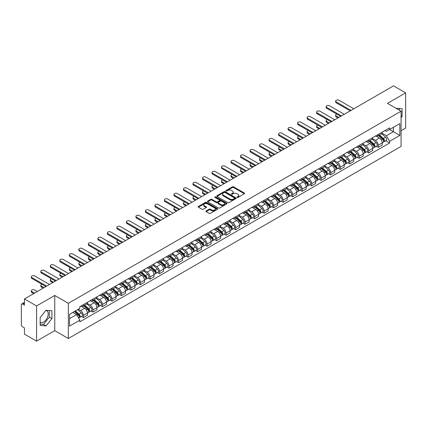 <?xml version="1.0" encoding="UTF-8"?>
<svg xmlns="http://www.w3.org/2000/svg" width="427" height="427" viewBox="0 0 427 427"><rect width="100%" height="100%" fill="white"/><g stroke="black" fill="none" stroke-linecap="round" stroke-linejoin="round"><path stroke-width="0.64" d="M237.172 197.407A0.592 0.342 0 0 0 238.01 197.407L244.367 193.735A0.849 0.491 0 0 0 244.612 193.394A0.849 0.491 0 0 0 244.367 193.047L233.596 186.829A0.849 0.491 0 0 0 232.4 186.829L226.038 190.501A0.592 0.342 0 0 0 226.876 190.981L227.703 190.506A2.706 1.564 0 0 1 231.53 190.506L232.427 191.024A2.706 1.564 0 0 1 233.222 192.129A2.706 1.564 0 0 1 232.427 193.239L231.605 193.714A0.592 0.342 0 0 0 232.443 194.194L233.265 193.719A2.706 1.564 0 0 1 237.097 193.719L237.994 194.237A2.706 1.564 0 0 1 238.784 195.342A2.706 1.564 0 0 1 237.994 196.447L237.172 196.922A0.592 0.342 0 0 0 237.172 197.407L237.172 196.922M396.085 108.319A6.725 3.88 -60 0 1 397.003 108.618A6.725 3.88 -60 0 1 397.718 109.264M45.849 310.477A6.725 3.88 -60 0 1 46.842 310.781A6.725 3.88 -60 0 1 47.872 316.172A6.725 3.88 -60 0 1 43.479 322.097A6.725 3.88 -60 0 1 40.154 322.454M206.129 210.943A0.849 0.491 0 0 0 205.883 211.285A0.849 0.491 0 0 0 206.129 211.632L209.15 213.377A0.849 0.491 0 0 0 210.346 213.377L217.407 209.299A0.849 0.491 0 0 0 217.658 208.958A0.849 0.491 0 0 0 217.407 208.611L206.636 202.393A0.849 0.491 0 0 0 205.44 202.393L198.379 206.471A0.849 0.491 0 0 0 198.133 206.812A0.849 0.491 0 0 0 198.379 207.159L202.03 209.267A0.849 0.491 0 0 0 203.225 209.267L206.252 207.522A0.849 0.491 0 0 0 206.497 207.175A0.849 0.491 0 0 0 206.252 206.828L204.437 205.787A2.263 1.308 0 0 1 203.775 204.864A2.263 1.308 0 0 1 205.173 203.652A2.263 1.308 0 0 1 207.639 203.935L214.733 208.029A2.263 1.308 0 0 1 215.395 208.958A2.263 1.308 0 0 1 213.996 210.164A2.263 1.308 0 0 1 211.53 209.881L210.346 209.198A0.849 0.491 0 0 0 209.15 209.198L206.129 210.943L206.129 211.632L209.15 209.903L209.15 209.198M68.352 303.303L54.757 295.452L36.589 305.94L24.456 298.937L393.518 85.864L405.65 92.867L387.481 103.355L401.076 111.201L68.352 303.303L68.352 338.499L401.076 146.402L401.076 111.201M227.762 202.633A0.849 0.491 0 0 0 228.957 202.633L236.019 198.555A0.849 0.491 0 0 0 236.264 198.213A0.849 0.491 0 0 0 236.019 197.866L225.248 191.648A0.849 0.491 0 0 0 224.052 191.648L216.991 195.726A0.849 0.491 0 0 0 216.74 196.068A0.849 0.491 0 0 0 216.991 196.415L227.762 202.633M215.16 197.536A0.592 0.342 0 0 1 215.763 197.621L215.763 196.916L226.716 203.236A0.849 0.491 0 0 1 226.961 203.583A0.849 0.491 0 0 1 226.716 203.93L219.654 208.008A0.849 0.491 0 0 1 218.459 208.008L207.687 201.784L207.687 201.096A0.849 0.491 0 0 0 207.437 201.443A0.849 0.491 0 0 0 207.687 201.784M207.687 201.096L210.708 199.35A0.849 0.491 0 0 1 211.904 199.35L216.27 201.875A0.849 0.491 0 0 0 217.471 201.875L219.473 200.717A0.849 0.491 0 0 0 219.724 200.37A0.849 0.491 0 0 0 219.473 200.023L214.925 197.397A0.592 0.342 0 0 1 215.763 196.916M36.589 305.94L36.589 341.136L24.456 334.133L24.456 327.904L22.567 326.815A1.724 0.998 -120 0 1 21.35 324.701L21.35 304.782A1.724 0.998 -120 0 1 21.708 303.992L24.456 302.401M401.076 130.705L405.65 128.063L405.65 92.867M36.589 341.136L54.757 330.647L68.352 338.499M24.456 298.937L24.456 305.166L22.567 304.077A1.724 0.998 -120 0 0 21.708 303.992M378.215 134.43A3.966 2.29 60 0 1 377.399 136.213L381.418 133.891A3.966 2.29 -120 0 0 382.24 132.108M372.509 138.706L375.413 140.382A3.966 2.29 60 0 1 378.215 145.239L382.24 142.917A3.966 2.29 -120 0 0 379.438 138.06L376.555 136.394M382.24 142.917L382.24 145.063L378.215 147.384L376.288 146.269M377.399 136.213A3.966 2.29 60 0 1 375.445 136.032M378.215 145.239L378.215 147.384M368.709 139.923A3.966 2.29 60 0 1 367.887 141.705L371.912 139.378A3.966 2.29 -120 0 0 372.728 137.601M366.777 151.761L368.709 152.877L372.728 150.555L372.728 148.404A3.966 2.29 -120 0 0 369.926 143.547L367.049 141.887M367.887 141.705A3.966 2.29 60 0 1 365.934 141.524M362.998 144.193L365.902 145.874A3.966 2.29 60 0 1 368.709 150.731L368.709 152.877M359.198 145.415A3.966 2.29 60 0 1 358.376 147.192L362.4 144.87A3.966 2.29 -120 0 0 363.222 143.093M357.271 157.253L359.198 158.364L363.222 156.042L363.222 153.896A3.966 2.29 -120 0 0 360.415 149.039L357.538 147.379M358.376 147.192A3.966 2.29 60 0 1 356.422 147.016M353.487 149.685L356.396 151.361A3.966 2.29 60 0 1 359.198 156.218L359.198 158.364M349.686 150.902A3.966 2.29 60 0 1 348.864 152.685L352.889 150.363A3.966 2.29 -120 0 0 353.711 148.58M347.759 162.74L349.686 163.856L353.711 161.534L353.711 159.388A3.966 2.29 -120 0 0 350.909 154.531L348.026 152.866M348.864 152.685A3.966 2.29 60 0 1 346.916 152.503M343.975 155.177L346.884 156.853A3.966 2.29 60 0 1 349.686 161.71L349.686 163.856M340.175 156.394A3.966 2.29 60 0 1 339.358 158.177L343.377 155.85A3.966 2.29 -120 0 0 344.199 154.072M338.248 168.233L340.18 169.348L344.199 167.026L344.199 164.875A3.966 2.29 -120 0 0 341.397 160.018L338.515 158.358M339.358 158.177A3.966 2.29 60 0 1 337.405 157.995M334.469 160.664L337.373 162.345A3.966 2.29 60 0 1 340.18 167.203L340.18 169.348M330.669 161.886A3.966 2.29 60 0 1 329.847 163.664L333.871 161.342A3.966 2.29 -120 0 0 334.693 159.565M328.737 173.725L330.669 174.835L334.693 172.513L334.693 170.368A3.966 2.29 -120 0 0 331.886 165.511L329.009 163.851M329.847 163.664A3.966 2.29 60 0 1 327.893 163.488M324.958 166.156L327.861 167.832A3.966 2.29 60 0 1 330.669 172.689L330.669 174.835M321.157 167.379A3.966 2.29 60 0 1 320.335 169.156L324.36 166.834A3.966 2.29 -120 0 0 325.182 165.052M319.231 179.212L321.157 180.327L325.182 178.006L325.182 175.86A3.966 2.29 -120 0 0 322.374 171.003L319.497 169.338M320.335 169.156A3.966 2.29 60 0 1 318.382 168.98M315.446 171.649L318.355 173.325A3.966 2.29 60 0 1 321.157 178.182L321.157 180.327M311.646 172.866A3.966 2.29 60 0 1 310.824 174.648L314.848 172.327A3.966 2.29 -120 0 0 315.67 170.544M309.719 184.704L311.646 185.82L315.67 183.498L315.67 181.347A3.966 2.29 -120 0 0 312.868 176.49L309.986 174.83M310.824 174.648A3.966 2.29 60 0 1 308.876 174.467M305.94 177.136L308.844 178.817A3.966 2.29 60 0 1 311.646 183.674L311.646 185.82M302.14 178.358A3.966 2.29 60 0 1 301.318 180.135L305.342 177.813A3.966 2.29 -120 0 0 306.159 176.036M300.208 190.196L302.14 191.307L306.159 188.985L306.159 186.839A3.966 2.29 -120 0 0 303.357 181.982L300.475 180.322M301.318 180.135A3.966 2.29 60 0 1 299.364 179.959M296.429 182.628L299.332 184.304A3.966 2.29 60 0 1 302.14 189.161L302.14 191.307M292.628 183.85A3.966 2.29 60 0 1 291.806 185.628L295.831 183.306A3.966 2.29 -120 0 0 296.653 181.523M290.696 195.683L292.628 196.799L296.653 194.477L296.653 192.331A3.966 2.29 -120 0 0 293.845 187.474L290.968 185.809M291.806 185.628A3.966 2.29 60 0 1 289.853 185.451M286.917 188.12L289.821 189.796A3.966 2.29 60 0 1 292.628 194.653L292.628 196.799M283.117 189.337A3.966 2.29 60 0 1 282.295 191.12L286.32 188.798A3.966 2.29 -120 0 0 287.141 187.015M281.19 201.176L283.117 202.291L287.141 199.969L287.141 197.818A3.966 2.29 -120 0 0 284.339 192.961L281.457 191.301M282.295 191.12A3.966 2.29 60 0 1 280.342 190.938M277.406 193.607L280.315 195.288A3.966 2.29 60 0 1 283.117 200.146L283.117 202.291M273.606 194.829A3.966 2.29 60 0 1 272.789 196.607L276.808 194.285A3.966 2.29 -120 0 0 277.63 192.508M271.679 206.668L273.606 207.778L277.63 205.456L277.63 203.311A3.966 2.29 -120 0 0 274.828 198.454L271.946 196.794M272.789 196.607A3.966 2.29 60 0 1 270.835 196.431M267.9 199.099L270.803 200.775A3.966 2.29 60 0 1 273.606 205.633L273.606 207.778M264.099 200.322A3.966 2.29 60 0 1 263.278 202.099L267.302 199.777A3.966 2.29 -120 0 0 268.119 197.995M262.167 212.155L264.099 213.27L268.124 210.949L268.124 208.803A3.966 2.29 -120 0 0 265.316 203.946L262.44 202.281M263.278 202.099A3.966 2.29 60 0 1 261.324 201.923M258.388 204.592L261.292 206.268A3.966 2.29 60 0 1 264.099 211.125L264.099 213.27M254.588 205.809A3.966 2.29 60 0 1 253.766 207.591L257.791 205.27A3.966 2.29 -120 0 0 258.613 203.487M252.661 217.647L254.588 218.763L258.613 216.441L258.613 214.29A3.966 2.29 -120 0 0 255.805 209.433L252.928 207.773M253.766 207.591A3.966 2.29 60 0 1 251.813 207.41M248.877 210.079L251.786 211.76A3.966 2.29 60 0 1 254.588 216.617L254.588 218.763M245.077 211.301A3.966 2.29 60 0 1 244.255 213.078L248.279 210.757A3.966 2.29 -120 0 0 249.101 208.979M243.15 223.14L245.077 224.25L249.101 221.928L249.101 219.782A3.966 2.29 -120 0 0 246.299 214.925L243.417 213.265M244.255 213.078A3.966 2.29 60 0 1 242.306 212.902M239.366 215.571L242.274 217.247A3.966 2.29 60 0 1 245.077 222.104L245.077 224.25M235.565 216.793A3.966 2.29 60 0 1 234.749 218.571L238.768 216.249A3.966 2.29 -120 0 0 239.59 214.466M233.638 228.632L235.571 229.742L239.59 227.42L239.59 225.275A3.966 2.29 -120 0 0 236.788 220.417L233.905 218.752M234.749 218.571A3.966 2.29 60 0 1 232.795 218.394M229.859 221.063L232.763 222.739A3.966 2.29 60 0 1 235.571 227.596L235.571 229.742M226.059 222.28A3.966 2.29 60 0 1 225.237 224.063L229.262 221.741A3.966 2.29 -120 0 0 230.084 219.958M224.127 234.119L226.059 235.234L230.084 232.912L230.084 230.761A3.966 2.29 -120 0 0 227.276 225.904L224.399 224.244M225.237 224.063A3.966 2.29 60 0 1 223.284 223.881M220.348 226.55L223.252 228.231A3.966 2.29 60 0 1 226.059 233.089L226.059 235.234M216.548 227.772A3.966 2.29 60 0 1 215.726 229.55L219.75 227.228A3.966 2.29 -120 0 0 220.572 225.451M214.621 239.611L216.548 240.727L220.572 238.399L220.572 236.254A3.966 2.29 -120 0 0 217.765 231.397L214.888 229.737M215.726 229.55A3.966 2.29 60 0 1 213.772 229.374M210.837 232.042L213.746 233.718A3.966 2.29 60 0 1 216.548 238.576L216.548 240.727M207.036 233.265A3.966 2.29 60 0 1 206.214 235.042L210.239 232.72A3.966 2.29 -120 0 0 211.061 230.938M205.109 245.103L207.036 246.214L211.061 243.892L211.061 241.746A3.966 2.29 -120 0 0 208.259 236.889L205.376 235.224M206.214 235.042A3.966 2.29 60 0 1 204.266 234.866M201.33 237.535L204.234 239.211A3.966 2.29 60 0 1 207.036 244.068L207.036 246.214M197.53 238.752A3.966 2.29 60 0 1 196.708 240.534L200.733 238.213A3.966 2.29 -120 0 0 201.549 236.43M195.598 250.59L197.53 251.706L201.549 249.384L201.549 247.233A3.966 2.29 -120 0 0 198.747 242.376L195.865 240.716M196.708 240.534A3.966 2.29 60 0 1 194.755 240.353M191.819 243.022L194.723 244.703A3.966 2.29 60 0 1 197.53 249.56L197.53 251.706M188.019 244.244A3.966 2.29 60 0 1 187.197 246.021L191.221 243.7A3.966 2.29 -120 0 0 192.043 241.922M186.087 256.083L188.019 257.198L192.043 254.871L192.043 252.725A3.966 2.29 -120 0 0 189.236 247.868L186.359 246.208M187.197 246.021A3.966 2.29 60 0 1 185.243 245.845M182.308 248.514L185.217 250.19A3.966 2.29 60 0 1 188.019 255.047L188.019 257.198M178.507 249.736A3.966 2.29 60 0 1 177.685 251.514L181.71 249.192A3.966 2.29 -120 0 0 182.532 247.409M176.581 261.575L178.507 262.685L182.532 260.363L182.532 258.218A3.966 2.29 -120 0 0 179.73 253.36L176.847 251.695M177.685 251.514A3.966 2.29 60 0 1 175.737 251.338M172.796 254.006L175.705 255.682A3.966 2.29 60 0 1 178.507 260.539L178.507 262.685M168.996 255.223A3.966 2.29 60 0 1 168.179 257.006L172.198 254.684A3.966 2.29 -120 0 0 173.02 252.901M167.069 267.062L168.996 268.177L173.02 265.856L173.02 263.705A3.966 2.29 -120 0 0 170.218 258.847L167.336 257.187M168.179 257.006A3.966 2.29 60 0 1 166.226 256.824M163.29 259.493L166.194 261.175A3.966 2.29 60 0 1 168.996 266.032L168.996 268.177M159.49 260.716A3.966 2.29 60 0 1 158.668 262.493L162.692 260.171A3.966 2.29 -120 0 0 163.509 258.394M157.558 272.554L159.49 273.67L163.514 271.342L163.514 269.197A3.966 2.29 -120 0 0 160.707 264.34L157.83 262.68M158.668 262.493A3.966 2.29 60 0 1 156.714 262.317M153.779 264.986L156.682 266.661A3.966 2.29 60 0 1 159.49 271.519L159.49 273.67M149.978 266.208A3.966 2.29 60 0 1 149.156 267.985L153.181 265.663A3.966 2.29 -120 0 0 154.003 263.881M148.052 278.046L149.978 279.157L154.003 276.835L154.003 274.689A3.966 2.29 -120 0 0 151.195 269.832L148.318 268.167M149.156 267.985A3.966 2.29 60 0 1 147.203 267.809M144.267 270.478L147.176 272.154A3.966 2.29 60 0 1 149.978 277.011L149.978 279.157M140.467 271.695A3.966 2.29 60 0 1 139.645 273.477L143.669 271.156A3.966 2.29 -120 0 0 144.491 269.373M138.54 283.533L140.467 284.649L144.491 282.327L144.491 280.176A3.966 2.29 -120 0 0 141.689 275.319L138.807 273.659M139.645 273.477A3.966 2.29 60 0 1 137.697 273.296M134.756 275.965L137.665 277.646A3.966 2.29 60 0 1 140.467 282.503L140.467 284.649M130.961 277.187A3.966 2.29 60 0 1 130.139 278.964L134.158 276.643A3.966 2.29 -120 0 0 134.98 274.865M129.029 289.026L130.961 290.141L134.98 287.814L134.98 285.668A3.966 2.29 -120 0 0 132.178 280.811L129.296 279.151M130.139 278.964A3.966 2.29 60 0 1 128.185 278.788M125.25 281.457L128.153 283.133A3.966 2.29 60 0 1 130.961 287.99L130.961 290.141M121.449 282.679A3.966 2.29 60 0 1 120.627 284.457L124.652 282.135A3.966 2.29 -120 0 0 125.474 280.352M119.517 294.518L121.449 295.628L125.474 293.306L125.474 291.161A3.966 2.29 -120 0 0 122.666 286.303L119.79 284.638M120.627 284.457A3.966 2.29 60 0 1 118.674 284.281M115.738 286.949L118.642 288.625A3.966 2.29 60 0 1 121.449 293.482L121.449 295.628M111.938 288.166A3.966 2.29 60 0 1 111.116 289.949L115.141 287.627A3.966 2.29 -120 0 0 115.963 285.844M110.011 300.005L111.938 301.12L115.963 298.799L115.963 296.648A3.966 2.29 -120 0 0 113.16 291.79L110.278 290.13M111.116 289.949A3.966 2.29 60 0 1 109.163 289.768M106.227 292.436L109.136 294.118A3.966 2.29 60 0 1 111.938 298.975L111.938 301.12M102.427 293.659A3.966 2.29 60 0 1 101.605 295.436L105.629 293.114A3.966 2.29 -120 0 0 106.451 291.337M100.5 305.497L102.427 306.613L106.451 304.286L106.451 302.14A3.966 2.29 -120 0 0 103.649 297.283L100.767 295.623M101.605 295.436A3.966 2.29 60 0 1 99.656 295.26M96.721 297.929L99.624 299.605A3.966 2.29 60 0 1 102.427 304.462L102.427 306.613M92.921 299.151A3.966 2.29 60 0 1 92.099 300.928L96.123 298.606A3.966 2.29 -120 0 0 96.94 296.824M90.988 310.989L92.921 312.1L96.94 309.778L96.94 307.632A3.966 2.29 -120 0 0 94.137 302.775L91.261 301.11M92.099 300.928A3.966 2.29 60 0 1 90.145 300.752M87.209 303.421L90.113 305.097A3.966 2.29 60 0 1 92.921 309.954L92.921 312.1M83.409 304.638A3.966 2.29 60 0 1 82.587 306.421L86.612 304.099A3.966 2.29 -120 0 0 87.434 302.316M81.477 316.476L83.409 317.592L87.434 315.27L87.434 313.119A3.966 2.29 -120 0 0 84.626 308.262L81.749 306.602M82.587 306.421A3.966 2.29 60 0 1 80.634 306.239M78.285 309.249L80.607 310.589A3.966 2.29 60 0 1 83.409 315.446L83.409 317.592M384.951 130.545L386.387 131.372L399.859 123.595L393.395 127.321L393.395 131.687L386.387 135.733L382.016 133.213M69.569 318.649L76.582 314.598L79.812 320.197L69.569 326.111L69.569 314.283L79.812 308.369L79.812 306.714L389.616 127.849L389.616 129.504L399.859 135.418L389.616 141.332L386.387 135.733M399.859 123.595L399.859 135.418M79.812 320.197L79.812 321.851L389.616 142.986L389.616 141.332M401.076 117.697L402.085 116.443L402.085 108.602L396.032 108.287M54.757 295.452L54.757 330.647M40.154 325.401L46.041 325.929L51.923 318.611L51.923 310.765L46.041 310.242L40.154 317.56L40.154 325.401M76.582 314.598L72.803 312.42M385.8 140.782L389.616 142.986M399.523 110.305L399.523 108.373M401.076 115.866L402.085 116.443M40.154 324.152L43.479 324.451L49.361 317.133L49.361 310.536M43.479 324.451L46.041 325.929M49.361 317.133L51.923 318.611M237.407 197.493L237.994 197.151A2.706 1.564 0 0 0 238.784 196.046L238.784 195.342M233.222 192.129L233.222 192.833A2.706 1.564 0 0 1 232.427 193.938L231.84 194.28M244.356 193.746L233.596 187.533A0.849 0.491 0 0 0 232.4 187.533L226.278 191.066M236.008 198.566L225.248 192.353A0.849 0.491 0 0 0 224.052 192.353L217.001 196.42L216.991 195.726M234.524 198.454A0.592 0.342 0 0 0 234.524 197.968L225.066 192.513A0.592 0.342 0 0 0 224.228 192.513L223.364 193.009A2.706 1.564 0 0 0 222.568 194.12A2.706 1.564 0 0 0 223.364 195.224L229.827 198.955A2.706 1.564 0 0 0 233.654 198.955L234.524 198.454L234.524 199.158A0.592 0.342 0 0 0 234.695 198.913L234.695 198.213M222.568 194.12L222.568 194.819A2.706 1.564 0 0 0 223.364 195.929L223.364 195.224M234.524 199.158L233.654 199.66A2.706 1.564 0 0 1 229.827 199.66L223.364 195.929M207.698 201.795L210.708 200.055L210.708 199.35M219.724 200.37L219.724 201.074A0.849 0.491 0 0 1 219.473 201.421L217.471 202.579A0.849 0.491 0 0 1 216.27 202.579L211.904 200.055A0.849 0.491 0 0 0 210.708 200.055M215.763 197.621L226.7 203.935M220.807 204.49A2.263 1.308 0 0 0 223.273 204.773A2.263 1.308 0 0 0 224.671 203.567A2.263 1.308 0 0 0 224.004 202.644L221.506 201.197A0.849 0.491 0 0 0 220.311 201.197L218.304 202.355A0.849 0.491 0 0 0 218.058 202.702A0.849 0.491 0 0 0 218.304 203.049L220.807 204.49L220.807 205.195A2.263 1.308 0 0 0 223.273 205.478A2.263 1.308 0 0 0 224.671 204.271L224.671 203.567M218.058 202.702L218.058 203.407A0.849 0.491 0 0 0 218.304 203.754L218.304 203.049M220.807 205.195L218.304 203.754M215.395 208.958L215.395 209.657A2.263 1.308 0 0 1 213.996 210.869A2.263 1.308 0 0 1 211.53 210.586L210.346 209.903A0.849 0.491 0 0 0 209.15 209.903M203.775 204.864L203.775 205.563A2.263 1.308 0 0 0 204.437 206.492L204.437 205.787M206.252 206.828L206.252 207.522L204.437 206.492M217.407 208.611L217.407 209.299L206.636 203.097A0.849 0.491 0 0 0 205.44 203.097L198.39 207.164M378.493 135.578L382.368 139.037A2.156 1.244 60 0 1 383.046 142.372L382.24 142.837M378.594 135.674L380.42 136.725M336.791 114.105A1.986 1.142 -0 0 0 335.633 115.146A1.986 1.142 -0 0 0 336.214 115.957L338.803 117.452M378.882 135.354L383.195 139.202A1.035 0.598 60 0 1 383.521 140.803A1.035 0.598 60 0 1 383.425 140.841M379.528 134.98L383.403 138.439A2.156 1.244 60 0 1 384.081 141.775A2.156 1.244 60 0 1 383.43 141.844M381.69 133.683L385.597 137.174A2.156 1.244 60 0 1 386.275 140.504L384.081 141.775M338.013 117.911L336.214 116.87A1.986 1.142 180 0 1 335.633 116.059L335.633 115.146M350.204 110.871L336.214 102.79A1.986 1.142 180 0 1 335.633 101.984L335.633 101.066A1.986 1.142 -0 0 0 336.214 101.877L350.999 110.412M353.802 108.794L339.017 100.26A1.986 1.142 -0 0 0 336.86 100.009A1.986 1.142 -0 0 0 335.633 101.066M368.981 141.07L372.856 144.529A2.156 1.244 60 0 1 373.534 147.859L372.728 148.324M369.083 141.161L370.908 142.218M327.279 119.597A1.986 1.142 -0 0 0 326.127 120.638A1.986 1.142 -0 0 0 326.703 121.444L329.297 122.944M369.371 140.846L373.684 144.694A1.035 0.598 60 0 1 374.009 146.29A1.035 0.598 60 0 1 373.913 146.328M370.017 140.472L373.892 143.931A2.156 1.244 60 0 1 374.57 147.262A2.156 1.244 60 0 1 373.919 147.331M372.179 139.175L376.091 142.661A2.156 1.244 60 0 1 376.763 145.997L374.57 147.262M328.502 123.398L326.703 122.362A1.986 1.142 180 0 1 326.127 121.551L326.127 120.638M359.47 146.562L363.35 150.021A2.156 1.244 60 0 1 364.023 153.352L363.222 153.816M359.577 146.653L361.397 147.705M317.768 125.084A1.986 1.142 -0 0 0 316.615 126.125A1.986 1.142 -0 0 0 317.197 126.936L319.786 128.431M359.865 146.333L364.178 150.181A1.035 0.598 60 0 1 364.498 151.782A1.035 0.598 60 0 1 364.407 151.82M360.511 145.965L364.386 149.423A2.156 1.244 60 0 1 365.058 152.754A2.156 1.244 60 0 1 364.407 152.823M362.667 144.668L366.579 148.153A2.156 1.244 60 0 1 367.257 151.489L365.058 152.754M318.996 128.89L317.197 127.849A1.986 1.142 180 0 1 316.615 127.043L316.615 126.125M340.698 116.357L326.703 108.282A1.986 1.142 180 0 1 326.127 107.471L326.127 106.558A1.986 1.142 -0 0 0 326.703 107.369L341.488 115.904M344.29 114.281L329.511 105.747A1.986 1.142 -0 0 0 327.349 105.501A1.986 1.142 -0 0 0 326.127 106.558M331.187 121.85L317.197 113.774A1.986 1.142 180 0 1 316.615 112.963L316.615 112.05A1.986 1.142 -0 0 0 317.197 112.856L331.976 121.391M334.784 119.773L319.999 111.239A1.986 1.142 -0 0 0 317.837 110.993A1.986 1.142 -0 0 0 316.615 112.05M349.964 152.049L353.839 155.508A2.156 1.244 60 0 1 354.517 158.844L353.711 159.308M350.065 152.145L351.891 153.197M308.262 130.577A1.986 1.142 -0 0 0 307.104 131.617A1.986 1.142 -0 0 0 307.686 132.429L310.274 133.923M350.353 151.825L354.666 155.674A1.035 0.598 60 0 1 354.992 157.275A1.035 0.598 60 0 1 354.896 157.312M350.999 151.452L354.874 154.91A2.156 1.244 60 0 1 355.552 158.246A2.156 1.244 60 0 1 354.901 158.316M353.161 150.155L357.068 153.645A2.156 1.244 60 0 1 357.746 156.976L355.552 158.246M309.484 134.382L307.686 133.341A1.986 1.142 180 0 1 307.104 132.53L307.104 131.617M340.452 157.542L344.327 161A2.156 1.244 60 0 1 345.005 164.331L344.199 164.795M340.554 157.632L342.379 158.689M298.751 136.069A1.986 1.142 -0 0 0 297.592 137.11A1.986 1.142 -0 0 0 298.174 137.916L300.768 139.415M340.842 157.317L345.155 161.166A1.035 0.598 60 0 1 345.48 162.762A1.035 0.598 60 0 1 345.384 162.799M341.488 156.944L345.363 160.403A2.156 1.244 60 0 1 346.041 163.733A2.156 1.244 60 0 1 345.39 163.803M343.65 155.647L347.557 159.132A2.156 1.244 60 0 1 348.235 162.468L346.041 163.733M299.973 139.869L298.174 138.834A1.986 1.142 180 0 1 297.592 138.022L297.592 137.11M330.941 163.034L334.816 166.493A2.156 1.244 60 0 1 335.494 169.823L334.688 170.288M331.048 163.125L332.868 164.176M289.239 141.556A1.986 1.142 -0 0 0 288.086 142.597A1.986 1.142 -0 0 0 288.663 143.408L291.257 144.902M331.336 162.804L335.643 166.653A1.035 0.598 60 0 1 335.969 168.254A1.035 0.598 60 0 1 335.878 168.291M331.976 162.436L335.852 165.895A2.156 1.244 60 0 1 336.529 169.225A2.156 1.244 60 0 1 335.878 169.295M334.138 161.139L338.051 164.625A2.156 1.244 60 0 1 338.723 167.96L336.529 169.225M290.461 145.361L288.663 144.321A1.986 1.142 180 0 1 288.086 143.515L288.086 142.597M321.675 127.342L307.686 119.261A1.986 1.142 180 0 1 307.104 118.455L307.104 117.537A1.986 1.142 -0 0 0 307.686 118.348L322.47 126.883M325.273 125.266L310.488 116.731A1.986 1.142 -0 0 0 308.326 116.48A1.986 1.142 -0 0 0 307.104 117.537M312.164 132.829L298.174 124.753A1.986 1.142 180 0 1 297.592 123.942L297.592 123.029A1.986 1.142 -0 0 0 298.174 123.841L312.959 132.375M315.761 130.753L300.982 122.218A1.986 1.142 -0 0 0 298.82 121.973A1.986 1.142 -0 0 0 297.592 123.029M302.658 138.321L288.663 130.246A1.986 1.142 180 0 1 288.086 129.434L288.086 128.522A1.986 1.142 -0 0 0 288.663 129.328L303.448 137.862M306.255 136.245L291.47 127.71A1.986 1.142 -0 0 0 289.309 127.465A1.986 1.142 -0 0 0 288.086 128.522M321.435 168.521L325.31 171.98A2.156 1.244 60 0 1 325.982 175.316L325.182 175.78M321.536 168.617L323.362 169.668M279.733 147.048A1.986 1.142 -0 0 0 278.575 148.089A1.986 1.142 -0 0 0 279.157 148.9L281.745 150.395M321.825 168.297L326.137 172.145A1.035 0.598 60 0 1 326.463 173.746A1.035 0.598 60 0 1 326.367 173.784M322.47 167.923L326.345 171.382A2.156 1.244 60 0 1 327.023 174.718A2.156 1.244 60 0 1 326.372 174.787M324.632 166.626L328.539 170.117A2.156 1.244 60 0 1 329.217 173.447L327.023 174.718M280.955 150.854L279.157 149.813A1.986 1.142 180 0 1 278.575 149.002L278.575 148.089M293.146 143.814L279.157 135.733A1.986 1.142 180 0 1 278.575 134.927L278.575 134.009A1.986 1.142 -0 0 0 279.157 134.82L293.936 143.355M296.744 141.737L281.959 133.203A1.986 1.142 -0 0 0 279.797 132.952A1.986 1.142 -0 0 0 278.575 134.009M311.923 174.013L315.799 177.472A2.156 1.244 60 0 1 316.476 180.802L315.67 181.267M312.025 174.104L313.85 175.161M270.222 152.54A1.986 1.142 -0 0 0 269.063 153.581A1.986 1.142 -0 0 0 269.645 154.387L272.234 155.887M312.313 173.789L316.626 177.637A1.035 0.598 60 0 1 316.951 179.233A1.035 0.598 60 0 1 316.855 179.271M312.959 173.415L316.834 176.874A2.156 1.244 60 0 1 317.512 180.205A2.156 1.244 60 0 1 316.861 180.274M315.121 172.118L319.028 175.604A2.156 1.244 60 0 1 319.706 178.94L317.512 180.205M271.444 156.341L269.645 155.305A1.986 1.142 180 0 1 269.063 154.494L269.063 153.581M283.635 149.301L269.645 141.225A1.986 1.142 180 0 1 269.063 140.414L269.063 139.501A1.986 1.142 -0 0 0 269.645 140.312L284.43 148.847M287.232 147.224L272.447 138.69A1.986 1.142 -0 0 0 270.291 138.444A1.986 1.142 -0 0 0 269.063 139.501M302.412 179.505L306.287 182.964A2.156 1.244 60 0 1 306.965 186.295L306.159 186.759M302.513 179.596L304.339 180.648M260.71 158.027A1.986 1.142 -0 0 0 259.552 159.068A1.986 1.142 -0 0 0 260.134 159.879L262.728 161.374M302.802 179.281L307.114 183.124A1.035 0.598 60 0 1 307.44 184.726A1.035 0.598 60 0 1 307.344 184.763M303.448 178.908L307.323 182.366A2.156 1.244 60 0 1 308 185.697A2.156 1.244 60 0 1 307.349 185.766M305.609 177.611L309.516 181.096A2.156 1.244 60 0 1 310.194 184.432L308 185.697M261.932 161.833L260.134 160.792A1.986 1.142 180 0 1 259.552 159.986L259.552 159.068M274.123 154.793L260.134 146.717A1.986 1.142 180 0 1 259.552 145.906L259.552 144.993A1.986 1.142 -0 0 0 260.134 145.799L274.919 154.334M277.721 152.717L262.941 144.182A1.986 1.142 -0 0 0 260.78 143.936A1.986 1.142 -0 0 0 259.552 144.993M292.901 184.992L296.776 188.451A2.156 1.244 60 0 1 297.454 191.787L296.653 192.251M293.007 185.088L294.827 186.14M251.199 163.52A1.986 1.142 -0 0 0 250.046 164.56A1.986 1.142 -0 0 0 250.628 165.372L253.216 166.866M293.296 184.768L297.608 188.617A1.035 0.598 60 0 1 297.929 190.218A1.035 0.598 60 0 1 297.838 190.255M293.941 184.395L297.816 187.853A2.156 1.244 60 0 1 298.489 191.189A2.156 1.244 60 0 1 297.838 191.259M296.098 183.098L300.01 186.588A2.156 1.244 60 0 1 300.688 189.919L298.489 191.189M252.421 167.325L250.628 166.284A1.986 1.142 180 0 1 250.046 165.473L250.046 164.56M264.617 160.285L250.628 152.204A1.986 1.142 180 0 1 250.046 151.398L250.046 150.48A1.986 1.142 -0 0 0 250.628 151.291L265.407 159.826M268.215 158.209L253.43 149.674A1.986 1.142 -0 0 0 251.268 149.423A1.986 1.142 -0 0 0 250.046 150.48M283.395 190.485L287.27 193.943A2.156 1.244 60 0 1 287.942 197.274L287.141 197.738M283.496 190.575L285.321 191.632M241.693 169.012A1.986 1.142 -0 0 0 240.534 170.053A1.986 1.142 -0 0 0 241.116 170.859L243.705 172.359M283.784 190.261L288.097 194.109A1.035 0.598 60 0 1 288.422 195.705A1.035 0.598 60 0 1 288.326 195.742M284.43 189.887L288.305 193.346A2.156 1.244 60 0 1 288.983 196.676A2.156 1.244 60 0 1 288.332 196.746M286.592 188.59L290.499 192.075A2.156 1.244 60 0 1 291.177 195.411L288.983 196.676M242.915 172.812L241.116 171.777A1.986 1.142 180 0 1 240.534 170.965L240.534 170.053M273.883 195.977L277.758 199.436A2.156 1.244 60 0 1 278.436 202.766L277.63 203.231M273.985 196.068L275.81 197.119M232.181 174.499A1.986 1.142 -0 0 0 231.023 175.54A1.986 1.142 -0 0 0 231.605 176.351L234.193 177.845M274.273 195.753L278.585 199.596A1.035 0.598 60 0 1 278.911 201.197A1.035 0.598 60 0 1 278.815 201.234M274.919 195.379L278.794 198.838A2.156 1.244 60 0 1 279.471 202.168A2.156 1.244 60 0 1 278.82 202.238M277.08 194.082L280.987 197.568A2.156 1.244 60 0 1 281.665 200.903L279.471 202.168M233.404 178.305L231.605 177.264A1.986 1.142 180 0 1 231.023 176.458L231.023 175.54M264.372 201.464L268.247 204.923A2.156 1.244 60 0 1 268.925 208.259L268.119 208.723M264.473 201.56L266.299 202.611M222.67 179.991A1.986 1.142 -0 0 0 221.517 181.032A1.986 1.142 -0 0 0 222.093 181.843L224.687 183.338M264.761 201.24L269.074 205.088A1.035 0.598 60 0 1 269.4 206.689A1.035 0.598 60 0 1 269.309 206.727M265.407 200.866L269.282 204.325A2.156 1.244 60 0 1 269.96 207.661A2.156 1.244 60 0 1 269.309 207.73M267.569 199.569L271.481 203.06A2.156 1.244 60 0 1 272.154 206.39L269.96 207.661M223.892 183.797L222.093 182.756A1.986 1.142 180 0 1 221.517 181.945L221.517 181.032M254.86 206.956L258.741 210.415A2.156 1.244 60 0 1 259.413 213.746L258.613 214.21M254.967 207.047L256.787 208.104M213.158 185.483A1.986 1.142 -0 0 0 212.005 186.524A1.986 1.142 -0 0 0 212.587 187.33L215.176 188.83M255.255 206.732L259.568 210.58A1.035 0.598 60 0 1 259.888 212.176A1.035 0.598 60 0 1 259.797 212.214M255.901 206.358L259.776 209.817A2.156 1.244 60 0 1 260.449 213.148A2.156 1.244 60 0 1 259.797 213.217M258.057 205.061L261.97 208.552A2.156 1.244 60 0 1 262.648 211.883L260.449 213.148M214.386 189.284L212.587 188.248A1.986 1.142 180 0 1 212.005 187.437L212.005 186.524M245.354 212.449L249.229 215.907A2.156 1.244 60 0 1 249.907 219.238L249.101 219.702M245.456 212.539L247.281 213.591M203.652 190.97A1.986 1.142 -0 0 0 202.494 192.011A1.986 1.142 -0 0 0 203.076 192.823L205.665 194.317M245.744 212.224L250.057 216.067A1.035 0.598 60 0 1 250.382 217.669A1.035 0.598 60 0 1 250.286 217.706M246.39 211.851L250.265 215.309A2.156 1.244 60 0 1 250.943 218.64A2.156 1.244 60 0 1 250.291 218.709M248.551 210.554L252.458 214.039A2.156 1.244 60 0 1 253.136 217.375L250.943 218.64M204.875 194.776L203.076 193.735A1.986 1.142 180 0 1 202.494 192.929L202.494 192.011M235.843 217.935L239.718 221.394A2.156 1.244 60 0 1 240.396 224.73L239.59 225.194M235.944 218.032L237.77 219.083M194.141 196.463A1.986 1.142 -0 0 0 192.983 197.504A1.986 1.142 -0 0 0 193.564 198.315L196.158 199.809M236.232 217.711L240.545 221.56A1.035 0.598 60 0 1 240.871 223.161A1.035 0.598 60 0 1 240.775 223.198M236.878 217.338L240.753 220.796A2.156 1.244 60 0 1 241.431 224.132A2.156 1.244 60 0 1 240.78 224.202M239.04 216.041L242.947 219.531A2.156 1.244 60 0 1 243.625 222.862L241.431 224.132M195.363 200.268L193.564 199.228A1.986 1.142 180 0 1 192.983 198.416L192.983 197.504M255.106 165.772L241.116 157.696A1.986 1.142 180 0 1 240.534 156.885L240.534 155.972A1.986 1.142 -0 0 0 241.116 156.784L255.901 165.318M258.703 163.696L243.918 155.161A1.986 1.142 -0 0 0 241.757 154.916A1.986 1.142 -0 0 0 240.534 155.972M245.594 171.264L231.605 163.189A1.986 1.142 180 0 1 231.023 162.377L231.023 161.465A1.986 1.142 -0 0 0 231.605 162.271L246.39 170.805M249.192 169.188L234.412 160.653A1.986 1.142 -0 0 0 232.251 160.408A1.986 1.142 -0 0 0 231.023 161.465M236.088 176.757L222.093 168.676A1.986 1.142 180 0 1 221.517 167.87L221.517 166.952A1.986 1.142 -0 0 0 222.093 167.763L236.878 176.298M239.68 174.68L224.901 166.146A1.986 1.142 -0 0 0 222.739 165.895A1.986 1.142 -0 0 0 221.517 166.952M226.577 182.244L212.587 174.168A1.986 1.142 180 0 1 212.005 173.357L212.005 172.444A1.986 1.142 -0 0 0 212.587 173.255L227.367 181.79M230.174 180.167L215.389 171.633A1.986 1.142 -0 0 0 213.228 171.387A1.986 1.142 -0 0 0 212.005 172.444M217.065 187.736L203.076 179.66A1.986 1.142 180 0 1 202.494 178.849L202.494 177.936A1.986 1.142 -0 0 0 203.076 178.742L217.861 187.277M220.663 185.66L205.878 177.125A1.986 1.142 -0 0 0 203.716 176.879A1.986 1.142 -0 0 0 202.494 177.936M207.554 193.228L193.564 185.147A1.986 1.142 180 0 1 192.983 184.341L192.983 183.423A1.986 1.142 -0 0 0 193.564 184.234L208.349 192.769M211.151 191.152L196.372 182.617A1.986 1.142 -0 0 0 194.21 182.366A1.986 1.142 -0 0 0 192.983 183.423M226.331 223.428L230.206 226.886A2.156 1.244 60 0 1 230.884 230.217L230.078 230.681M226.438 223.518L228.258 224.575M184.629 201.955A1.986 1.142 -0 0 0 183.477 202.996A1.986 1.142 -0 0 0 184.058 203.802L186.647 205.302M226.726 223.204L231.034 227.052A1.035 0.598 60 0 1 231.359 228.648A1.035 0.598 60 0 1 231.269 228.685M227.367 222.83L231.247 226.289A2.156 1.244 60 0 1 231.92 229.619A2.156 1.244 60 0 1 231.269 229.689M229.529 221.533L233.441 225.024A2.156 1.244 60 0 1 234.113 228.354L231.92 229.619M185.852 205.755L184.058 204.72A1.986 1.142 180 0 1 183.477 203.909L183.477 202.996M198.048 198.715L184.058 190.639A1.986 1.142 180 0 1 183.477 189.828L183.477 188.915A1.986 1.142 -0 0 0 184.058 189.727L198.838 198.261M201.645 196.639L186.861 188.104A1.986 1.142 -0 0 0 184.699 187.859A1.986 1.142 -0 0 0 183.477 188.915M216.825 228.92L220.7 232.379A2.156 1.244 60 0 1 221.373 235.709L220.572 236.174M216.927 229.011L218.752 230.062M175.123 207.442A1.986 1.142 -0 0 0 173.965 208.483A1.986 1.142 -0 0 0 174.547 209.294L177.136 210.789M217.215 228.696L221.528 232.539A1.035 0.598 60 0 1 221.853 234.14A1.035 0.598 60 0 1 221.757 234.177M217.861 228.322L221.736 231.781A2.156 1.244 60 0 1 222.414 235.112A2.156 1.244 60 0 1 221.762 235.181M220.022 227.025L223.929 230.511A2.156 1.244 60 0 1 224.607 233.847L222.414 235.112M176.346 211.248L174.547 210.207A1.986 1.142 180 0 1 173.965 209.401L173.965 208.483M188.537 204.207L174.547 196.132A1.986 1.142 180 0 1 173.965 195.32L173.965 194.408A1.986 1.142 -0 0 0 174.547 195.214L189.326 203.748M192.134 202.131L177.349 193.596A1.986 1.142 -0 0 0 175.187 193.351A1.986 1.142 -0 0 0 173.965 194.408M207.314 234.407L211.189 237.866A2.156 1.244 60 0 1 211.867 241.202L211.061 241.666M207.415 234.503L209.241 235.555M165.612 212.934A1.986 1.142 -0 0 0 164.454 213.975A1.986 1.142 -0 0 0 165.035 214.786L167.624 216.281M207.703 234.183L212.016 238.031A1.035 0.598 60 0 1 212.342 239.632A1.035 0.598 60 0 1 212.246 239.67M208.349 233.809L212.224 237.268A2.156 1.244 60 0 1 212.902 240.604A2.156 1.244 60 0 1 212.251 240.673M210.511 232.512L214.418 236.003A2.156 1.244 60 0 1 215.096 239.333L212.902 240.604M166.834 216.74L165.035 215.699A1.986 1.142 180 0 1 164.454 214.888L164.454 213.975M179.025 209.7L165.035 201.619A1.986 1.142 180 0 1 164.454 200.813L164.454 199.895A1.986 1.142 -0 0 0 165.035 200.706L179.82 209.241M182.623 207.623L167.838 199.089A1.986 1.142 -0 0 0 165.681 198.838A1.986 1.142 -0 0 0 164.454 199.895M197.802 239.899L201.677 243.358A2.156 1.244 60 0 1 202.355 246.689L201.549 247.153M197.904 239.99L199.729 241.047M156.101 218.427A1.986 1.142 -0 0 0 154.948 219.467A1.986 1.142 -0 0 0 155.524 220.273L158.118 221.773M198.192 239.675L202.505 243.523A1.035 0.598 60 0 1 202.83 245.119A1.035 0.598 60 0 1 202.734 245.157M198.838 239.301L202.713 242.76A2.156 1.244 60 0 1 203.391 246.091A2.156 1.244 60 0 1 202.74 246.16M201 238.004L204.907 241.495A2.156 1.244 60 0 1 205.584 244.826L203.391 246.091M157.323 222.227L155.524 221.191A1.986 1.142 180 0 1 154.948 220.38L154.948 219.467M169.514 215.187L155.524 207.111A1.986 1.142 180 0 1 154.948 206.305L154.948 205.387A1.986 1.142 -0 0 0 155.524 206.198L170.309 214.733M173.111 213.11L158.332 204.576A1.986 1.142 -0 0 0 156.17 204.33A1.986 1.142 -0 0 0 154.948 205.387M188.291 245.392L192.166 248.85A2.156 1.244 60 0 1 192.844 252.181L192.043 252.645M188.398 245.482L190.218 246.534M146.589 223.913A1.986 1.142 -0 0 0 145.436 224.954A1.986 1.142 -0 0 0 146.018 225.766L148.607 227.26M188.686 245.167L192.999 249.01A1.035 0.598 60 0 1 193.319 250.612A1.035 0.598 60 0 1 193.228 250.649M189.332 244.794L193.207 248.252A2.156 1.244 60 0 1 193.879 251.583A2.156 1.244 60 0 1 193.228 251.652M191.488 243.497L195.401 246.982A2.156 1.244 60 0 1 196.078 250.318L193.879 251.583M147.811 227.719L146.018 226.678A1.986 1.142 180 0 1 145.436 225.872L145.436 224.954M160.008 220.679L146.018 212.603A1.986 1.142 180 0 1 145.436 211.792L145.436 210.879A1.986 1.142 -0 0 0 146.018 211.685L160.798 220.22M163.605 218.603L148.82 210.068A1.986 1.142 -0 0 0 146.658 209.822A1.986 1.142 -0 0 0 145.436 210.879M178.785 250.879L182.66 254.337A2.156 1.244 60 0 1 183.332 257.673L182.532 258.138M178.886 250.975L180.712 252.026M137.083 229.406A1.986 1.142 -0 0 0 135.925 230.447A1.986 1.142 -0 0 0 136.507 231.258L139.095 232.752M179.175 250.654L183.487 254.503A1.035 0.598 60 0 1 183.813 256.104A1.035 0.598 60 0 1 183.717 256.141M179.82 250.281L183.695 253.739A2.156 1.244 60 0 1 184.373 257.075A2.156 1.244 60 0 1 183.722 257.145M181.982 248.984L185.889 252.474A2.156 1.244 60 0 1 186.567 255.805L184.373 257.075M138.305 233.211L136.507 232.171A1.986 1.142 180 0 1 135.925 231.359L135.925 230.447M150.496 226.171L136.507 218.096A1.986 1.142 180 0 1 135.925 217.284L135.925 216.366A1.986 1.142 -0 0 0 136.507 217.178L151.291 225.712M154.094 224.095L139.309 215.56A1.986 1.142 -0 0 0 137.147 215.309A1.986 1.142 -0 0 0 135.925 216.366M169.273 256.371L173.148 259.829A2.156 1.244 60 0 1 173.826 263.16L173.02 263.624M169.375 256.462L171.2 257.518M127.572 234.898A1.986 1.142 -0 0 0 126.413 235.939A1.986 1.142 -0 0 0 126.995 236.745L129.584 238.245M169.663 256.147L173.976 259.995A1.035 0.598 60 0 1 174.301 261.591A1.035 0.598 60 0 1 174.205 261.628M170.309 255.773L174.184 259.232A2.156 1.244 60 0 1 174.862 262.562A2.156 1.244 60 0 1 174.211 262.632M172.471 254.476L176.378 257.967A2.156 1.244 60 0 1 177.056 261.297L174.862 262.562M128.794 238.698L126.995 237.663A1.986 1.142 180 0 1 126.413 236.852L126.413 235.939M140.985 231.658L126.995 223.583A1.986 1.142 180 0 1 126.413 222.777L126.413 221.859A1.986 1.142 -0 0 0 126.995 222.67L141.78 231.204M144.582 229.582L129.803 221.047A1.986 1.142 -0 0 0 127.641 220.802A1.986 1.142 -0 0 0 126.413 221.859M159.762 261.863L163.637 265.322A2.156 1.244 60 0 1 164.315 268.652L163.509 269.117M159.863 261.954L161.689 263.005M118.06 240.385A1.986 1.142 -0 0 0 116.907 241.426A1.986 1.142 -0 0 0 117.484 242.237L120.078 243.732M160.152 261.639L164.464 265.482A1.035 0.598 60 0 1 164.79 267.083A1.035 0.598 60 0 1 164.699 267.121M160.798 261.265L164.673 264.724A2.156 1.244 60 0 1 165.35 268.055A2.156 1.244 60 0 1 164.699 268.124M162.959 259.968L166.872 263.454A2.156 1.244 60 0 1 167.544 266.79L165.35 268.055M119.282 244.191L117.484 243.15A1.986 1.142 180 0 1 116.907 242.344L116.907 241.426M131.479 237.15L117.484 229.075A1.986 1.142 180 0 1 116.907 228.264L116.907 227.351A1.986 1.142 -0 0 0 117.484 228.157L132.269 236.691M135.071 235.074L120.291 226.54A1.986 1.142 -0 0 0 118.13 226.294A1.986 1.142 -0 0 0 116.907 227.351M150.256 267.355L154.131 270.809A2.156 1.244 60 0 1 154.804 274.145L154.003 274.609M150.357 267.446L152.177 268.498M108.554 245.877A1.986 1.142 -0 0 0 107.396 246.918A1.986 1.142 -0 0 0 107.978 247.729L110.566 249.224M150.646 267.126L154.958 270.974A1.035 0.598 60 0 1 155.279 272.575A1.035 0.598 60 0 1 155.188 272.613M151.291 266.752L155.166 270.211A2.156 1.244 60 0 1 155.839 273.547A2.156 1.244 60 0 1 155.193 273.616M153.448 265.455L157.36 268.946A2.156 1.244 60 0 1 158.038 272.277L155.839 273.547M109.776 249.683L107.978 248.642A1.986 1.142 180 0 1 107.396 247.836L107.396 246.918M121.967 242.643L107.978 234.567A1.986 1.142 180 0 1 107.396 233.756L107.396 232.838A1.986 1.142 -0 0 0 107.978 233.649L122.757 242.184M125.565 240.566L110.78 232.032A1.986 1.142 -0 0 0 108.618 231.781A1.986 1.142 -0 0 0 107.396 232.838M140.745 272.842L144.62 276.301A2.156 1.244 60 0 1 145.297 279.632L144.491 280.096M140.846 272.933L142.671 273.99M99.043 251.37A1.986 1.142 -0 0 0 97.884 252.41A1.986 1.142 -0 0 0 98.466 253.216L101.055 254.716M141.134 272.618L145.447 276.466A1.035 0.598 60 0 1 145.772 278.062A1.035 0.598 60 0 1 145.676 278.105M141.78 272.245L145.655 275.703A2.156 1.244 60 0 1 146.333 279.034A2.156 1.244 60 0 1 145.682 279.103M143.942 270.948L147.849 274.438A2.156 1.244 60 0 1 148.527 277.769L146.333 279.034M100.265 255.17L98.466 254.134A1.986 1.142 180 0 1 97.884 253.323L97.884 252.41M112.456 248.135L98.466 240.054A1.986 1.142 180 0 1 97.884 239.248L97.884 238.33A1.986 1.142 -0 0 0 98.466 239.141L113.251 247.676M116.053 246.053L101.268 237.519A1.986 1.142 -0 0 0 99.107 237.273A1.986 1.142 -0 0 0 97.884 238.33M131.233 278.335L135.108 281.793A2.156 1.244 60 0 1 135.786 285.124L134.98 285.588M131.335 278.425L133.16 279.477M89.531 256.857A1.986 1.142 -0 0 0 88.373 257.897A1.986 1.142 -0 0 0 88.955 258.709L91.549 260.203M131.623 278.11L135.935 281.953A1.035 0.598 60 0 1 136.261 283.555A1.035 0.598 60 0 1 136.165 283.592M132.269 277.737L136.144 281.196A2.156 1.244 60 0 1 136.821 284.526A2.156 1.244 60 0 1 136.17 284.596M134.43 276.44L138.337 279.925A2.156 1.244 60 0 1 139.015 283.261L136.821 284.526M90.754 260.662L88.955 259.627A1.986 1.142 180 0 1 88.373 258.815L88.373 257.897M102.944 253.622L88.955 245.546A1.986 1.142 180 0 1 88.373 244.735L88.373 243.822A1.986 1.142 -0 0 0 88.955 244.628L103.74 253.163M106.542 251.546L91.762 243.011A1.986 1.142 -0 0 0 89.601 242.766A1.986 1.142 -0 0 0 88.373 243.822M121.722 283.827L125.597 287.28A2.156 1.244 60 0 1 126.275 290.616L125.469 291.081M121.828 283.918L123.649 284.969M80.02 262.349A1.986 1.142 -0 0 0 78.867 263.39A1.986 1.142 -0 0 0 79.449 264.201L82.037 265.695M122.117 283.597L126.424 287.446A1.035 0.598 60 0 1 126.75 289.047A1.035 0.598 60 0 1 126.659 289.084M122.757 283.224L126.638 286.682A2.156 1.244 60 0 1 127.31 290.018A2.156 1.244 60 0 1 126.659 290.088M124.919 281.927L128.831 285.417A2.156 1.244 60 0 1 129.504 288.748L127.31 290.018M81.242 266.154L79.449 265.114A1.986 1.142 180 0 1 78.867 264.308L78.867 263.39M93.438 259.114L79.449 251.039A1.986 1.142 180 0 1 78.867 250.227L78.867 249.309A1.986 1.142 -0 0 0 79.449 250.121L94.228 258.655M97.036 257.038L82.251 248.503A1.986 1.142 -0 0 0 80.089 248.252A1.986 1.142 -0 0 0 78.867 249.309M112.216 289.314L116.091 292.773A2.156 1.244 60 0 1 116.763 296.103L115.963 296.568M112.317 289.405L114.142 290.461M70.514 267.841A1.986 1.142 -0 0 0 69.355 268.882A1.986 1.142 -0 0 0 69.937 269.688L72.526 271.188M112.605 289.09L116.918 292.938A1.035 0.598 60 0 1 117.244 294.539A1.035 0.598 60 0 1 117.147 294.577M113.251 288.716L117.126 292.175A2.156 1.244 60 0 1 117.804 295.505A2.156 1.244 60 0 1 117.153 295.575M115.413 287.419L119.32 290.91A2.156 1.244 60 0 1 119.998 294.24L117.804 295.505M71.736 271.641L69.937 270.606A1.986 1.142 180 0 1 69.355 269.795L69.355 268.882M83.927 264.607L69.937 256.526A1.986 1.142 180 0 1 69.355 255.72L69.355 254.802A1.986 1.142 -0 0 0 69.937 255.613L84.717 264.148M87.524 262.525L72.739 253.99A1.986 1.142 -0 0 0 70.578 253.745A1.986 1.142 -0 0 0 69.355 254.802M102.704 294.806L106.579 298.265A2.156 1.244 60 0 1 107.257 301.595L106.451 302.06M102.806 294.897L104.631 295.948M61.002 273.328A1.986 1.142 -0 0 0 59.844 274.369A1.986 1.142 -0 0 0 60.426 275.18L63.015 276.675M103.094 294.582L107.407 298.425A1.035 0.598 60 0 1 107.732 300.026A1.035 0.598 60 0 1 107.636 300.064M103.74 294.208L107.615 297.667A2.156 1.244 60 0 1 108.293 300.998A2.156 1.244 60 0 1 107.641 301.067M105.901 292.911L109.808 296.397A2.156 1.244 60 0 1 110.486 299.733L108.293 300.998M62.225 277.134L60.426 276.098A1.986 1.142 180 0 1 59.844 275.287L59.844 274.369M74.415 270.094L60.426 262.018A1.986 1.142 180 0 1 59.844 261.207L59.844 260.294A1.986 1.142 -0 0 0 60.426 261.1L75.211 269.634M78.013 268.017L63.228 259.483A1.986 1.142 -0 0 0 61.072 259.237A1.986 1.142 -0 0 0 59.844 260.294M93.193 300.298L97.068 303.752A2.156 1.244 60 0 1 97.746 307.088L96.94 307.552M93.294 300.389L95.12 301.441M51.491 278.82A1.986 1.142 -0 0 0 50.338 279.861A1.986 1.142 -0 0 0 50.914 280.672L53.508 282.167M93.582 300.069L97.895 303.917A1.035 0.598 60 0 1 98.221 305.518A1.035 0.598 60 0 1 98.125 305.556M94.228 299.695L98.103 303.154A2.156 1.244 60 0 1 98.781 306.49A2.156 1.244 60 0 1 98.13 306.559M96.39 298.398L100.302 301.889A2.156 1.244 60 0 1 100.975 305.22L98.781 306.49M52.713 282.626L50.914 281.585A1.986 1.142 180 0 1 50.338 280.779L50.338 279.861M64.909 275.586L50.914 267.51A1.986 1.142 180 0 1 50.338 266.699L50.338 265.781A1.986 1.142 -0 0 0 50.914 266.592L65.699 275.127M68.501 273.51L53.722 264.975A1.986 1.142 -0 0 0 51.56 264.724A1.986 1.142 -0 0 0 50.338 265.781M83.681 305.785L87.556 309.244A2.156 1.244 60 0 1 88.234 312.575L87.434 313.039M83.788 305.876L85.608 306.933M41.979 284.313A1.986 1.142 -0 0 0 40.827 285.353A1.986 1.142 -0 0 0 41.408 286.159L43.997 287.659M84.076 305.561L88.389 309.41A1.035 0.598 60 0 1 88.709 311.011A1.035 0.598 60 0 1 88.619 311.048M84.722 305.188L88.597 308.646A2.156 1.244 60 0 1 89.27 311.977A2.156 1.244 60 0 1 88.619 312.046M86.878 303.891L90.791 307.381A2.156 1.244 60 0 1 91.469 310.712L89.27 311.977M43.202 288.113L41.408 287.077A1.986 1.142 180 0 1 40.827 286.266L40.827 285.353M55.398 281.078L41.408 272.997A1.986 1.142 180 0 1 40.827 272.191L40.827 271.273A1.986 1.142 -0 0 0 41.408 272.084L56.188 280.619M58.995 278.996L44.211 270.462A1.986 1.142 -0 0 0 42.049 270.216A1.986 1.142 -0 0 0 40.827 271.273M74.41 311.486L78.05 314.736A2.156 1.244 60 0 1 78.723 318.067L78.621 318.131M74.447 311.47L76.102 312.42M37.293 291.529L34.699 290.034A1.986 1.142 -0 0 0 32.537 289.784A1.986 1.142 -0 0 0 31.315 290.84A1.986 1.142 -0 0 0 31.897 291.652L34.486 293.146M74.8 311.262L78.878 314.896A1.035 0.598 60 0 1 79.203 316.498A1.035 0.598 60 0 1 79.107 316.535M75.446 310.888L79.086 314.139A2.156 1.244 60 0 1 79.764 317.469A2.156 1.244 60 0 1 79.112 317.539M77.639 309.623L81.279 312.868A2.156 1.244 60 0 1 81.957 316.204L79.764 317.469M33.696 293.605L31.897 292.57A1.986 1.142 180 0 1 31.315 291.758L31.315 290.84M45.886 286.565L31.897 278.489A1.986 1.142 180 0 1 31.315 277.678L31.315 276.765A1.986 1.142 -0 0 0 31.897 277.571L46.682 286.106M49.484 284.489L34.699 275.954A1.986 1.142 -0 0 0 32.537 275.709A1.986 1.142 -0 0 0 31.315 276.765M92.921 309.954L96.94 307.632M102.427 304.462L106.451 302.14M111.938 298.975L115.963 296.648M121.449 293.482L125.474 291.161M130.961 287.99L134.98 285.668M140.467 282.503L144.491 280.176M149.978 277.011L154.003 274.689M159.49 271.519L163.514 269.197M168.996 266.032L173.02 263.705M178.507 260.539L182.532 258.218M188.019 255.047L192.043 252.725M197.53 249.56L201.549 247.233M207.036 244.068L211.061 241.746M216.548 238.576L220.572 236.254M226.059 233.089L230.084 230.761M235.571 227.596L239.59 225.275M245.077 222.104L249.101 219.782M254.588 216.617L258.613 214.29M264.099 211.125L268.124 208.803M273.606 205.633L277.63 203.311M283.117 200.146L287.141 197.818M292.628 194.653L296.653 192.331M302.14 189.161L306.159 186.839M311.646 183.674L315.67 181.347M321.157 178.182L325.182 175.86M330.669 172.689L334.693 170.368M340.18 167.203L344.199 164.875M349.686 161.71L353.711 159.388M359.198 156.218L363.222 153.896M368.709 150.731L372.728 148.404M83.409 315.446L87.434 313.119M80.607 310.589L84.626 308.262M90.113 305.097L94.137 302.775M99.624 299.605L103.649 297.283M109.136 294.118L113.16 291.79M118.642 288.625L122.666 286.303M128.153 283.133L132.178 280.811M137.665 277.646L141.689 275.319M147.176 272.154L151.195 269.832M156.682 266.661L160.707 264.34M166.194 261.175L170.218 258.847M175.705 255.682L179.73 253.36M185.217 250.19L189.236 247.868M194.723 244.703L198.747 242.376M204.234 239.211L208.259 236.889M213.746 233.718L217.765 231.397M223.252 228.231L227.276 225.904M232.763 222.739L236.788 220.417M242.274 217.247L246.299 214.925M251.786 211.76L255.805 209.433M261.292 206.268L265.316 203.946M270.803 200.775L274.828 198.454M280.315 195.288L284.339 192.961M289.821 189.796L293.845 187.474M299.332 184.304L303.357 181.982M308.844 178.817L312.868 176.49M318.355 173.325L322.374 171.003M327.861 167.832L331.886 165.511M337.373 162.345L341.397 160.018M346.884 156.853L350.909 154.531M356.396 151.361L360.415 149.039M365.902 145.874L369.926 143.547M375.413 140.382L379.438 138.06M24.456 302.983L22.567 304.077M237.994 197.151L237.994 196.447M231.605 194.194L231.605 193.714M232.427 193.938L232.427 193.239M226.038 190.981L226.038 190.501M232.4 187.533L232.4 186.829M233.596 187.533L233.596 186.829M244.367 193.735L244.367 193.047M224.052 192.353L224.052 191.648M225.248 192.353L225.248 191.648M236.019 198.555L236.019 197.866M229.827 199.66L229.827 198.955M233.654 199.66L233.654 198.955M211.904 200.055L211.904 199.35M216.27 202.579L216.27 201.875M217.471 202.579L217.471 201.875M219.473 201.421L219.473 200.717M226.716 203.93L226.716 203.236M210.346 209.903L210.346 209.198M211.53 210.586L211.53 209.881M198.379 207.159L198.379 206.471M205.44 203.097L205.44 202.393M206.636 203.097L206.636 202.393M382.368 139.037L381.162 139.736M383.734 140.328L383.345 140.552M385.597 137.174L383.403 138.439M336.214 116.87L336.214 115.957M336.214 101.877L336.214 102.79M372.856 144.529L371.65 145.228M374.223 145.82L373.838 146.045M376.091 142.661L373.892 143.931M326.703 122.362L326.703 121.444M363.35 150.021L362.139 150.715M364.717 151.307L364.327 151.532M366.579 148.153L364.386 149.423M317.197 127.849L317.197 126.936M326.703 107.369L326.703 108.282M317.197 112.856L317.197 113.774M353.839 155.508L352.627 156.207M355.205 156.8L354.816 157.024M357.068 153.645L354.874 154.91M307.686 133.341L307.686 132.429M344.327 161L343.121 161.7M345.694 162.292L345.304 162.516M347.557 159.132L345.363 160.403M298.174 138.834L298.174 137.916M334.816 166.493L333.61 167.187M336.182 167.779L335.798 168.003M338.051 164.625L335.852 165.895M288.663 144.321L288.663 143.408M307.686 118.348L307.686 119.261M298.174 123.841L298.174 124.753M288.663 129.328L288.663 130.246M325.31 171.98L324.098 172.679M326.676 173.271L326.287 173.495M328.539 170.117L326.345 171.382M279.157 149.813L279.157 148.9M279.157 134.82L279.157 135.733M315.799 177.472L314.587 178.171M317.165 178.764L316.775 178.988M319.028 175.604L316.834 176.874M269.645 155.305L269.645 154.387M269.645 140.312L269.645 141.225M306.287 182.964L305.081 183.658M307.653 184.25L307.264 184.475M309.516 181.096L307.323 182.366M260.134 160.792L260.134 159.879M260.134 145.799L260.134 146.717M296.776 188.451L295.569 189.15M298.147 189.743L297.758 189.967M300.01 186.588L297.816 187.853M250.628 166.284L250.628 165.372M250.628 151.291L250.628 152.204M287.27 193.943L286.058 194.643M288.636 195.235L288.246 195.459M290.499 192.075L288.305 193.346M241.116 171.777L241.116 170.859M277.758 199.436L276.552 200.13M279.125 200.722L278.735 200.946M280.987 197.568L278.794 198.838M231.605 177.264L231.605 176.351M268.247 204.923L267.04 205.622M269.613 206.214L269.229 206.438M271.481 203.06L269.282 204.325M222.093 182.756L222.093 181.843M258.741 210.415L257.529 211.114M260.107 211.707L259.717 211.931M261.97 208.552L259.776 209.817M212.587 188.248L212.587 187.33M249.229 215.907L248.018 216.601M250.596 217.194L250.206 217.418M252.458 214.039L250.265 215.309M203.076 193.735L203.076 192.823M239.718 221.394L238.512 222.093M241.084 222.686L240.695 222.91M242.947 219.531L240.753 220.796M193.564 199.228L193.564 198.315M241.116 156.784L241.116 157.696M231.605 162.271L231.605 163.189M222.093 167.763L222.093 168.676M212.587 173.255L212.587 174.168M203.076 178.742L203.076 179.66M193.564 184.234L193.564 185.147M230.206 226.886L229 227.586M231.573 228.178L231.188 228.402M233.441 225.024L231.247 226.289M184.058 204.72L184.058 203.802M184.058 189.727L184.058 190.639M220.7 232.379L219.489 233.073M222.067 233.665L221.677 233.889M223.929 230.511L221.736 231.781M174.547 210.207L174.547 209.294M174.547 195.214L174.547 196.132M211.189 237.866L209.983 238.565M212.555 239.157L212.166 239.382M214.418 236.003L212.224 237.268M165.035 215.699L165.035 214.786M165.035 200.706L165.035 201.619M201.677 243.358L200.471 244.057M203.044 244.65L202.654 244.874M204.907 241.495L202.713 242.76M155.524 221.191L155.524 220.273M155.524 206.198L155.524 207.111M192.166 248.85L190.96 249.544M193.538 250.137L193.148 250.361M195.401 246.982L193.207 248.252M146.018 226.678L146.018 225.766M146.018 211.685L146.018 212.603M182.66 254.337L181.448 255.036M184.026 255.629L183.637 255.853M185.889 252.474L183.695 253.739M136.507 232.171L136.507 231.258M136.507 217.178L136.507 218.096M173.148 259.829L171.942 260.529M174.515 261.121L174.125 261.345M176.378 257.967L174.184 259.232M126.995 237.663L126.995 236.745M126.995 222.67L126.995 223.583M163.637 265.322L162.431 266.016M165.003 266.608L164.619 266.832M166.872 263.454L164.673 264.724M117.484 243.15L117.484 242.237M117.484 228.157L117.484 229.075M154.131 270.809L152.919 271.508M155.497 272.1L155.108 272.325M157.36 268.946L155.166 270.211M107.978 248.642L107.978 247.729M107.978 233.649L107.978 234.567M144.62 276.301L143.408 277M145.986 277.593L145.596 277.817M147.849 274.438L145.655 275.703M98.466 254.134L98.466 253.216M98.466 239.141L98.466 240.054M135.108 281.793L133.902 282.487M136.475 283.08L136.085 283.304M138.337 279.925L136.144 281.196M88.955 259.627L88.955 258.709M88.955 244.628L88.955 245.546M125.597 287.28L124.39 287.979M126.963 288.572L126.579 288.796M128.831 285.417L126.638 286.682M79.449 265.114L79.449 264.201M79.449 250.121L79.449 251.039M116.091 292.773L114.879 293.472M117.457 294.064L117.067 294.288M119.32 290.91L117.126 292.175M69.937 270.606L69.937 269.688M69.937 255.613L69.937 256.526M106.579 298.265L105.373 298.959M107.946 299.551L107.556 299.775M109.808 296.397L107.615 297.667M60.426 276.098L60.426 275.18M60.426 261.1L60.426 262.018M97.068 303.752L95.861 304.451M98.434 305.043L98.045 305.268M100.302 301.889L98.103 303.154M50.914 281.585L50.914 280.672M50.914 266.592L50.914 267.51M87.556 309.244L86.35 309.943M88.928 310.536L88.538 310.76M90.791 307.381L88.597 308.646M41.408 287.077L41.408 286.159M41.408 272.084L41.408 272.997M78.05 314.736L77.004 315.334M79.417 316.023L79.027 316.247M81.279 312.868L79.086 314.139M31.897 292.57L31.897 291.652M31.897 277.571L31.897 278.489"/></g></svg>
